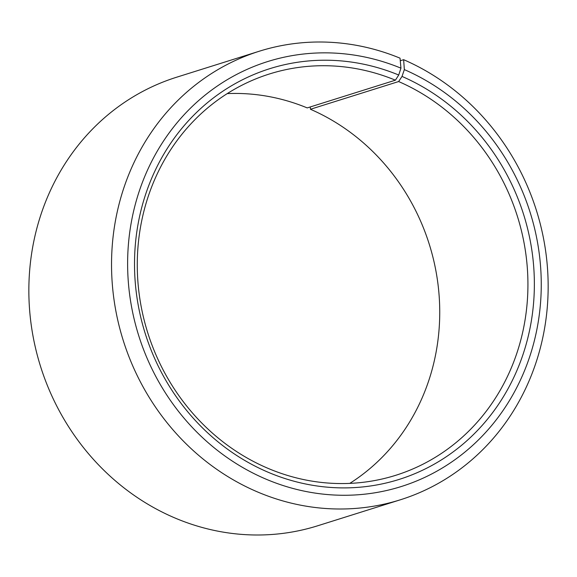 <?xml version="1.0" encoding="UTF-8"?>
<svg xmlns="http://www.w3.org/2000/svg" width="577" height="577" viewBox="0 0 577 577"><rect width="100%" height="100%" fill="white"/><g stroke="black" fill="none" stroke-linecap="round" stroke-linejoin="round"><path stroke-width="0.87" d="M349.77 483.389A210.36 193.785 72.5 0 0 438.506 288.695A210.36 193.785 72.5 0 0 310.433 109.269L310.267 106.947M259.333 51.216A235.113 216.584 72.5 0 0 111.534 264.713A235.113 216.584 72.5 0 0 259.65 492.837A235.113 216.584 72.5 0 0 400.359 499.79L317.675 525.784A235.113 216.584 72.5 0 1 176.966 518.831A235.113 216.584 72.5 0 1 28.85 290.707A235.113 216.584 72.5 0 1 176.649 77.21L259.333 51.216A235.113 216.584 72.5 0 1 400.041 58.169L400.943 68.165L398.721 75.024L395.411 80.181A210.36 193.785 72.5 0 0 269.509 73.957A210.36 193.785 72.5 0 0 137.268 264.98A210.36 193.785 72.5 0 0 269.791 469.094A210.36 193.785 72.5 0 0 395.692 475.318A210.36 193.785 72.5 0 0 527.926 286.113A210.36 193.785 72.5 0 0 398.628 81.545L310.433 109.269M398.721 75.024A215.315 198.344 72.5 0 0 145.13 195.863A215.315 198.344 72.5 0 0 270.151 473.09A215.315 198.344 72.5 0 0 523.18 353.989A215.315 198.344 72.5 0 0 402.018 76.424L398.628 81.545M400.943 68.165A222.736 205.181 72.5 0 0 138.603 193.165A222.736 205.181 72.5 0 0 267.937 479.956A222.736 205.181 72.5 0 0 529.686 356.745A222.736 205.181 72.5 0 0 404.347 69.608L402.018 76.424M395.411 80.181L307.216 107.906A210.36 193.785 72.5 0 0 227.237 93.611M400.272 60.751L403.64 59.691L404.347 69.608M400.359 499.79A235.113 216.584 72.5 0 0 548.15 288.327A235.113 216.584 72.5 0 0 403.64 59.691"/></g></svg>
